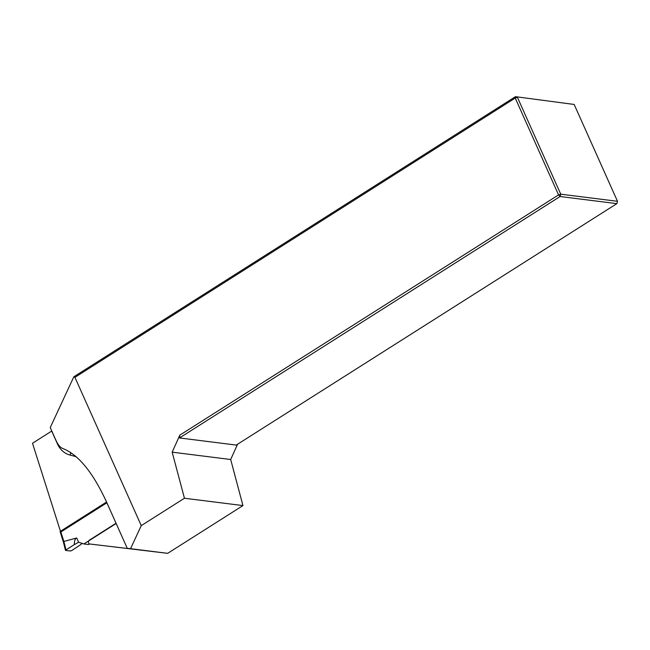 <?xml version="1.0" encoding="UTF-8"?>
<svg xmlns="http://www.w3.org/2000/svg" width="650" height="650" viewBox="0 0 650 650"><rect width="100%" height="100%" fill="white"/><g stroke="black" fill="none" stroke-linecap="round" stroke-linejoin="round"><path stroke-width="0.97" d="M106.884 502.775L60.71 532.066L32.5 443.251L51.699 431.064A5.728 1.706 155.9 0 0 51.789 431.007M574.178 104.455L515.442 96.663L515.231 98.053L517.424 97.329L560.755 194.179L617.5 201.305L574.178 104.455L515.442 96.663L73.824 376.797L50.245 427.546L55.965 440.351C58.029 444.827 60.231 447.517 62.579 448.419C78.219 454.399 92.909 472.323 106.624 502.182L127.254 548.299L154.261 551.696L89.237 543.936A2.291 1.966 97.2 0 1 89.529 540.061L116.041 523.242M237.551 444.251L230.685 459.509L172.177 452.164L184.446 498.241L141.261 525.631L130.553 548.673L167.668 553.337L242.946 505.586L230.685 459.509M167.668 553.337L89.237 543.936M242.946 505.586L184.446 498.241M73.824 376.797L74.929 377.349L141.261 525.631M172.177 452.164L179.839 435.142L558.561 194.903L515.231 98.053L74.929 377.349M179.506 437.946L236.251 445.071L616.85 203.645L560.105 196.511L179.506 437.946L179.839 435.142M558.561 194.903L560.105 196.511L560.755 194.179L558.561 194.903M617.5 201.305L616.85 203.645M127.254 548.299L130.553 548.673M60.296 531.814L60.458 531.269M63.538 542.027L63.879 541.45L65.942 549.77M116.155 523.494L83.882 543.961L78.585 542.197A17.184 5.111 -24.1 0 1 74.287 544.627C74.376 540.621 75.181 538.403 76.692 537.964L63.879 541.45L60.596 531.18L106.551 502.027M83.882 543.961L88.562 544.554L89.481 543.969M65.634 550.412L65.788 549.867L65.634 550.412L70.322 550.997L71.638 550.607L79.755 545.309A17.184 5.111 -24.1 0 1 82.282 543.424M74.287 544.627L65.455 550.298M76.286 456.812A108.843 93.316 -82.8 0 0 70.306 455.138A22.912 19.646 97.2 0 1 57.428 443.869L51.699 431.064M70.306 455.138A5.728 2.933 103.5 0 0 70.509 452.384M78.585 542.197L76.692 537.964M63.367 541.921L60.117 531.692M63.359 541.905L65.447 550.258"/></g></svg>
